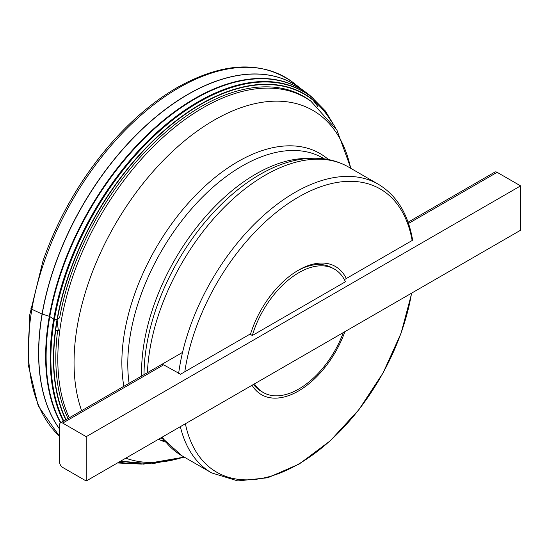 <?xml version="1.0" encoding="UTF-8"?>
<svg xmlns="http://www.w3.org/2000/svg" width="548" height="548" viewBox="0 0 548 548"><rect width="100%" height="100%" fill="white"/><g stroke="black" fill="none" stroke-linecap="round" stroke-linejoin="round"><path stroke-width="0.82" d="M343.274 332.595A71.219 41.121 -60 0 1 262.602 392.108A71.219 41.121 -60 0 1 254.457 383.874M252.313 335.527A71.219 41.121 -60 0 1 333.807 268.773A71.219 41.121 -60 0 1 345.418 281.768L252.313 335.527L250.011 334.116M408.068 222.2L494.871 172.086A4.466 2.582 60 0 1 497.105 172.312L520.6 185.875L86.214 436.667L86.214 481.007L62.719 467.444A4.466 2.582 -120 0 1 59.561 461.971L59.561 424.926A4.466 2.582 -120 0 1 60.486 422.878A4.466 2.582 -120 0 1 62.719 423.097L86.214 436.667M520.6 185.875L520.6 230.222L86.214 481.007M331.328 121.533A207.617 119.868 120 0 0 200.554 104.545A207.617 119.868 120 0 0 200.486 104.579A207.617 119.868 120 0 0 199.465 105.175A207.617 119.868 120 0 0 57.376 319.244L59.643 317.71A205.418 118.601 -60 0 1 201.061 106.627A205.418 118.601 -60 0 1 310.86 101.161L336.924 130.116L350.919 168.414M68.041 418.514A205.418 118.601 -60 0 1 57.602 330.876M161.235 364.708L163.626 364.838L62.719 423.097M184.799 371.77L250.628 333.766A73.994 42.723 -60 0 1 298.468 270.178A73.994 42.723 -60 0 1 346.315 278.514L412.144 240.51A163.523 94.414 120 0 0 298.468 197.075A163.523 94.414 120 0 0 184.799 371.77L180.545 374.222L163.626 364.838M185.388 423.755A163.523 94.414 120 0 0 298.468 464.108A163.523 94.414 120 0 0 411.555 293.18M253.491 384.436A71.13 41.066 120 0 0 260.225 390.628L262.602 392.108M333.807 268.773L331.341 267.451A71.13 41.066 120 0 0 297.448 270.781M344.891 331.663A73.994 42.723 -60 0 1 298.468 391.012A73.994 42.723 -60 0 1 252.046 385.265M344.37 279.638L346.315 278.514M250.628 333.766L249.957 334.15M57.376 319.244L54.348 319.772L49.58 316.367L42.066 314.045L31.88 309.298L30.818 308.182M57.061 319.45L58.348 330.739L55.369 330.471M497.105 172.312L408.507 223.461M69.267 417.809A205.178 118.457 -60 0 1 202.89 107.881A205.178 118.457 -60 0 1 311.291 101.476M162.242 437.119A166.674 96.229 120 0 0 181.792 455.689L211.583 472.883A166.674 96.229 -60 0 1 180.361 426.652M178.634 373.503A166.674 96.229 -60 0 1 258.868 219.789A166.674 96.229 -60 0 1 378.25 184.196L348.466 166.996A166.674 96.229 120 0 0 222.694 208.884A166.674 96.229 120 0 0 147.412 372.688M350.686 168.277A197.903 114.258 120 0 0 213.994 120.231A197.903 114.258 120 0 0 81.625 410.671M125.759 458.183A197.903 114.258 120 0 0 184.012 456.97M165.338 442.078A164.105 94.742 -60 0 1 158.598 439.222M123.869 386.285A164.105 94.742 -60 0 1 237.894 161.633A164.105 94.742 -60 0 1 328.451 159.557M141.631 376.031A161.646 93.331 -60 0 1 255.882 174.017A161.646 93.331 -60 0 1 308.202 158.447M324.354 158.879L322.909 158.043A161.646 93.331 120 0 0 242.086 166.051A161.646 93.331 120 0 0 129.102 383.264M160.961 437.852A161.646 93.331 120 0 0 161.263 438.03L162.708 438.866M144.021 374.647A163.804 94.571 -60 0 1 259.841 174.545A163.804 94.571 -60 0 1 270.774 168.832C286.83 161.29 302.407 157.776 317.504 158.283C328.786 158.742 339.109 161.646 348.466 166.996M94.619 163.797A211.11 121.882 120 0 0 52.094 237.455M161.509 440.585A211.11 121.882 120 0 0 163.373 439.715M176.401 88.016A211.679 122.218 120 0 0 110.628 143.932A211.679 122.218 120 0 0 110.271 144.343A211.679 122.218 120 0 0 43.073 260.738A211.679 122.218 120 0 0 42.895 261.252L29.729 314.86L28.112 364.345L38.25 405.945L59.561 436.434M162.386 440.955A211.679 122.218 120 0 0 163.825 440.277M297.859 86.522A212.775 122.848 120 0 0 293.817 83.084A212.775 122.848 120 0 0 178.86 87.803A212.775 122.848 120 0 0 178.134 88.228A212.775 122.848 120 0 0 43.737 263.143A212.775 122.848 120 0 0 59.561 436.27M300.489 88.392A211.247 121.964 120 0 0 187.964 94.311A211.247 121.964 120 0 0 187.375 94.653A211.247 121.964 120 0 0 57.992 256.834A211.247 121.964 120 0 0 59.561 429.05M318.004 106.846A211.247 121.964 120 0 0 311.881 98.941M306.127 92.516A210.432 121.498 120 0 0 305.976 92.407L300.119 88.125A211.227 121.951 120 0 0 188.08 94.393A211.227 121.951 120 0 0 187.498 94.729A211.227 121.951 120 0 0 187.039 94.996A211.227 121.951 120 0 0 58.067 257.033A211.227 121.951 120 0 0 59.561 428.926M318.135 106.963A211.227 121.951 120 0 0 311.99 99.024M309.175 94.859A210.405 121.478 120 0 0 306.27 92.619L305.976 92.407A210.432 121.498 120 0 0 194.437 98.709A210.432 121.498 120 0 0 194.403 98.729A210.432 121.498 120 0 0 60.568 422.83M312.216 97.476A210.377 121.464 120 0 0 312.024 97.304L306.27 92.619A210.405 121.478 120 0 0 194.663 98.866A210.405 121.478 120 0 0 60.705 422.748M313.86 98.962L312.024 97.304A210.377 121.464 120 0 0 194.821 98.976A210.377 121.464 120 0 0 60.807 422.686M312.415 97.654A210.37 121.457 120 0 0 194.862 99.01A210.37 121.457 120 0 0 60.842 422.672M312.346 97.729A209.514 120.964 120 0 0 198.308 101.695A209.514 120.964 120 0 0 197.403 102.223A209.514 120.964 120 0 0 63.342 421.227M311.874 97.352A209.473 120.937 120 0 0 311.682 97.202A209.473 120.937 120 0 0 198.513 101.846A209.473 120.937 120 0 0 197.581 102.387A209.473 120.937 120 0 0 63.486 421.145M335.568 127.855L325.279 110.915L312.065 97.503A209.398 120.896 120 0 0 198.938 102.154A209.398 120.896 120 0 0 198.013 102.688A209.398 120.896 120 0 0 63.773 420.98M332.629 123.369A207.904 120.033 120 0 0 200.465 104.257A207.904 120.033 120 0 0 200.246 104.38A207.904 120.033 120 0 0 65.787 419.816M118.649 462.279A207.904 120.033 120 0 0 136.089 463.793M57.17 320.429A207.617 119.868 120 0 0 66.055 419.658M118.978 462.094A207.617 119.868 120 0 0 133.849 463.581M55.574 330.56L55.471 329.697M182.539 352.412L60.486 422.878M211.583 472.883L237.825 480.925L267.78 477.76L299.283 463.985L330.341 440.736L358.913 409.664L383.059 372.948L401.095 333.157L411.747 293.064M412.637 240.23C408.205 214.042 396.745 195.362 378.25 184.196M161.646 437.462L181.792 455.689M120.553 461.183L151.817 463.882L184.244 457.107L143.508 464.129L120.553 461.183M110.271 144.343C80.577 178.929 58.17 217.727 43.073 260.738M301.119 88.851L293.817 83.084C262.239 60.081 223.152 61.684 176.552 87.899C153.351 101.496 131.376 120.176 110.628 143.932M312.065 97.503L311.682 97.202M117.457 462.971L141.446 464.088"/></g></svg>
